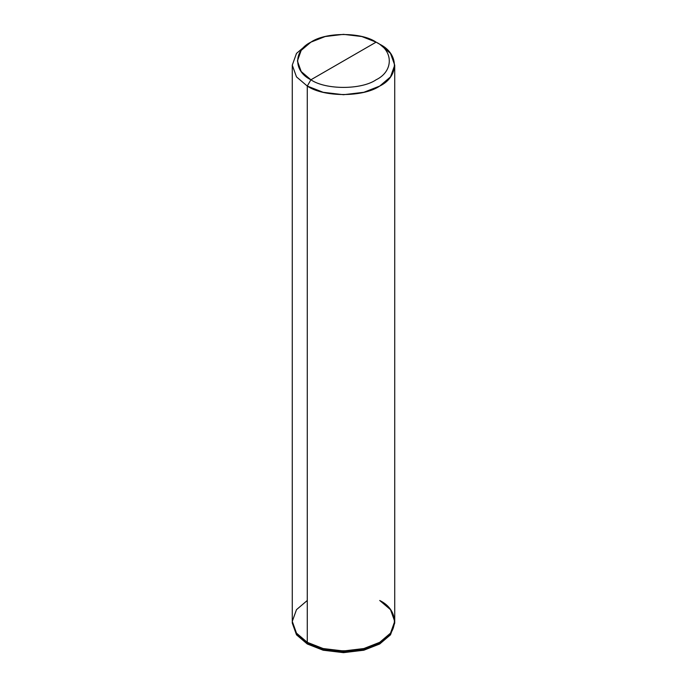 <?xml version="1.0" encoding="UTF-8"?>
<svg xmlns="http://www.w3.org/2000/svg" width="687" height="687" viewBox="0 0 687 687"><rect width="100%" height="100%" fill="white"/><g stroke="black" fill="none" stroke-linecap="round" stroke-linejoin="round"><path stroke-width="1.03" d="M379.722 600.49C399.259 609.901 399.259 632.907 379.722 642.319C363.423 653.595 323.577 653.595 307.278 642.319L307.278 86.064L323.156 92.29L343.5 94.72L363.844 92.29L379.722 86.064L390.508 76.892L394.724 65.145L390.508 53.406L379.722 44.234L376.098 42.147L361.809 36.54L343.5 34.35L325.191 36.54L310.902 42.147L301.189 50.391L297.402 60.963L301.189 71.534L310.902 79.786L376.098 42.147C393.685 50.615 393.685 71.319 376.098 79.786C361.431 89.937 325.569 89.937 310.902 79.786L307.278 86.064L296.492 76.892L292.276 65.145L296.492 53.406L307.278 44.234L296.492 53.406L292.276 65.145L296.492 76.892L307.278 86.064L307.278 642.319L296.492 633.148L292.276 621.4L296.492 609.661L307.278 600.49L296.492 609.661L292.276 621.4L296.492 633.148L307.278 642.319L323.156 648.545L343.5 650.975L363.844 648.545L379.722 642.319L390.508 633.148L394.724 621.4L394.724 623.075L390.508 634.822L379.722 643.985L363.844 650.22L343.5 652.65L323.156 650.22L307.278 643.985L323.156 650.22L343.5 652.65L363.844 650.22L379.722 643.985L390.508 634.822L394.724 622.353L390.508 634.101L379.722 643.264L363.844 649.49L343.5 651.92L323.156 649.49L307.278 643.264L307.278 643.985L296.492 634.822L292.276 623.075L296.492 634.822L307.278 643.985L307.278 642.319L296.492 633.148L292.276 621.4L296.492 633.148L307.278 642.319L323.156 648.545L343.5 650.975L363.844 648.545L379.722 642.319L390.508 633.148L394.724 621.4L390.508 609.661L379.722 600.49C399.259 609.901 399.259 632.907 379.722 642.319C363.423 653.595 323.577 653.595 307.278 642.319L307.278 643.985L307.278 643.264L296.492 634.101L292.284 621.881M307.278 643.264L323.156 649.49L343.5 651.92L363.844 649.49L379.722 643.264L390.663 633.886L394.716 621.881M310.902 79.786C293.315 71.319 293.315 50.615 310.902 42.147C325.569 31.988 361.431 31.988 376.098 42.147L310.902 79.786C325.569 89.937 361.431 89.937 376.098 79.786C393.685 71.319 393.685 50.615 376.098 42.147L379.722 44.234C399.259 53.646 399.259 76.652 379.722 86.064C363.423 97.339 323.577 97.339 307.278 86.064L310.902 79.786M292.276 623.075L292.276 65.145M307.278 44.234L310.902 42.147M394.724 621.4L394.724 65.145M379.722 44.234L376.098 42.147"/></g></svg>
